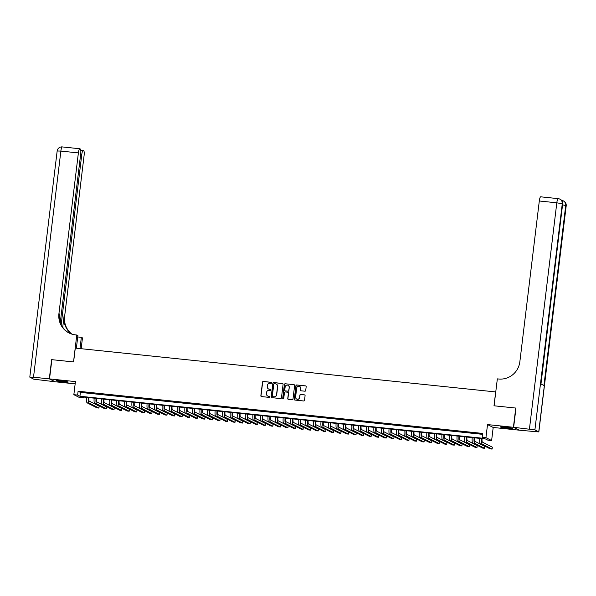 <?xml version="1.0" encoding="UTF-8"?>
<svg xmlns="http://www.w3.org/2000/svg" width="596" height="596" viewBox="0 0 596 596"><rect width="100%" height="100%" fill="white"/><g stroke="black" fill="none" stroke-linecap="round" stroke-linejoin="round"><path stroke-width="0.89" d="M271.672 382.885A0.536 0.521 -63.1 0 0 271.217 382.304L263.328 381.477A0.76 0.745 -63.1 0 0 262.501 382.155L260.854 395.744A0.76 0.745 -63.1 0 0 261.502 396.578L269.392 397.405A0.536 0.521 -63.1 0 0 269.697 396.4A0.536 0.521 -63.1 0 0 269.519 396.347L268.498 396.236A2.444 2.384 -63.1 0 1 266.412 393.576L266.554 392.444A2.444 2.384 -63.1 0 1 269.221 390.276L270.241 390.38A0.536 0.521 -63.1 0 0 270.547 389.374A0.536 0.521 -63.1 0 0 270.368 389.322L269.347 389.218A2.444 2.384 -63.1 0 1 267.261 386.551L267.403 385.418A2.444 2.384 -63.1 0 1 270.07 383.25L271.091 383.362A0.536 0.521 -63.1 0 0 271.672 382.885M271.471 382.401A0.536 0.521 -63.1 0 0 271.374 382.379L263.484 381.559A0.76 0.745 -63.1 0 0 262.65 382.237L261.003 395.826A0.76 0.745 -63.1 0 0 261.331 396.541M269.772 396.444A0.536 0.521 -63.1 0 0 269.668 396.422L268.498 396.236M270.621 389.419A0.536 0.521 -63.1 0 0 270.517 389.404L269.347 389.218M505.229 427.086A6.064 0.469 -173.1 0 0 500.409 426.967A6.064 0.469 -173.1 0 0 507.621 428.308A6.064 0.469 -173.1 0 0 512.448 428.427A6.064 0.469 -173.1 0 0 505.229 427.086M61.008 380.762A6.064 0.469 -173.1 0 0 56.188 380.643A6.064 0.469 -173.1 0 0 63.407 381.976A6.064 0.469 -173.1 0 0 68.227 382.096A6.064 0.469 -173.1 0 0 61.008 380.762M304.876 391.2A0.76 0.745 -63.1 0 0 305.711 390.529L306.173 386.715A0.76 0.745 -63.1 0 0 305.524 385.88L296.763 384.964A0.76 0.745 -63.1 0 0 295.936 385.642L294.29 399.238A0.76 0.745 -63.1 0 0 294.938 400.065L303.699 400.981A0.76 0.745 -63.1 0 0 304.534 400.303L305.085 395.699A0.76 0.745 -63.1 0 0 304.437 394.865L300.689 394.478A0.76 0.745 -63.1 0 0 299.855 395.148L299.579 397.435A2.041 1.989 -63.1 0 1 296.666 399.044A2.041 1.989 -63.1 0 1 295.609 397.018L296.689 388.078A2.041 1.989 -63.1 0 1 299.602 386.461A2.041 1.989 -63.1 0 1 300.66 388.488L300.481 389.978A0.76 0.745 -63.1 0 0 301.129 390.812L304.876 391.2M482.157 437.263L485.934 437.658L491.618 440.541L487.833 440.146L485.531 438.976L81.011 396.787L83.313 397.957L79.529 397.562L73.852 394.679L77.636 395.073L79.938 396.243L484.459 438.433L482.157 437.263L482.618 433.419L78.098 391.229L77.636 395.073M73.852 394.679L75.431 381.604L49.535 378.9L51.867 359.671L73.606 361.936L75.282 348.094L495.678 391.937L494.002 405.787L515.741 408.051L513.417 427.28L487.521 424.583L485.934 437.658M283.093 384.308A0.76 0.745 -63.1 0 0 282.444 383.474L273.683 382.558A0.76 0.745 -63.1 0 0 272.849 383.235L271.21 396.824A0.76 0.745 -63.1 0 0 271.858 397.659L280.612 398.575A0.76 0.745 -63.1 0 0 281.446 397.897L283.093 384.308M285.223 383.764L293.984 384.673A0.76 0.745 -63.1 0 1 294.633 385.508L292.986 399.097A0.76 0.745 -63.1 0 1 292.159 399.774L288.404 399.387A0.76 0.745 -63.1 0 1 287.756 398.553L288.427 393.04A0.76 0.745 -63.1 0 0 287.771 392.213L285.29 391.952A0.76 0.745 -63.1 0 0 284.456 392.63L283.756 398.366A0.536 0.521 -63.1 0 1 282.996 398.791A0.536 0.521 -63.1 0 1 282.72 398.255L284.389 384.442A0.76 0.745 -63.1 0 1 285.223 383.764L293.984 384.673M519.109 430.081L513.417 427.28M49.535 378.9L55.219 381.783L75.163 383.869M87.15 392.622L82.613 392.146L87.15 392.622M94.712 393.405L90.175 392.935L94.712 393.405M102.274 394.194L97.737 393.725L102.274 394.194M109.835 394.984L105.298 394.515L109.835 394.984M117.397 395.774L112.86 395.297L117.397 395.774M124.959 396.563L120.422 396.087L124.959 396.563M132.521 397.353L127.984 396.876L132.521 397.353M140.082 398.143L135.545 397.666L140.082 398.143M147.637 398.925L143.107 398.456L147.637 398.925M155.198 399.715L150.661 399.245L155.198 399.715M162.76 400.505L158.223 400.035L162.76 400.505M170.322 401.294L165.785 400.817L170.322 401.294M177.884 402.084L173.347 401.607L177.884 402.084M185.445 402.874L180.908 402.397L185.445 402.874M193.007 403.656L188.47 403.187L193.007 403.656M200.569 404.446L196.032 403.976L200.569 404.446M208.131 405.235L203.594 404.766L208.131 405.235M215.692 406.025L211.155 405.556L215.692 406.025M223.254 406.815L218.717 406.338L223.254 406.815M230.816 407.604L226.279 407.128L230.816 407.604M238.378 408.394L233.841 407.917L238.378 408.394M245.932 409.176L241.402 408.707L245.932 409.176M253.494 409.966L248.957 409.497L253.494 409.966M261.055 410.756L256.518 410.286L261.055 410.756M268.617 411.545L264.08 411.069L268.617 411.545M276.179 412.335L271.642 411.858L276.179 412.335M283.741 413.125L279.204 412.648L283.741 413.125M291.302 413.915L286.765 413.438L291.302 413.915M298.864 414.697L294.327 414.227L298.864 414.697M306.426 415.487L301.889 415.017L306.426 415.487M313.988 416.276L309.451 415.807L313.988 416.276M321.549 417.066L317.012 416.589L321.549 417.066M329.111 417.856L324.574 417.379L329.111 417.856M336.673 418.645L332.136 418.168L336.673 418.645M344.235 419.435L339.698 418.958L344.235 419.435M351.789 420.217L347.252 419.748L351.789 420.217M359.351 421.007L354.814 420.538L359.351 421.007M366.913 421.797L362.375 421.327L366.913 421.797M374.474 422.586L369.937 422.11L374.474 422.586M382.036 423.376L377.499 422.899L382.036 423.376M389.598 424.166L385.061 423.689L389.598 424.166M397.16 424.948L392.622 424.479L397.16 424.948M404.721 425.738L400.184 425.268L404.721 425.738M412.283 426.527L407.746 426.058L412.283 426.527M419.845 427.317L415.308 426.84L419.845 427.317M427.407 428.107L422.869 427.63L427.407 428.107M434.968 428.897L430.431 428.42L434.968 428.897M442.53 429.686L437.993 429.209L442.53 429.686M450.084 430.468L445.555 429.999L450.084 430.468M457.646 431.258L453.109 430.789L457.646 431.258M465.208 432.048L460.671 431.578L465.208 432.048M472.77 432.838L468.233 432.361L472.77 432.838M78.098 391.229L80.4 392.399L482.514 434.335M476.182 433.344L480.719 433.821L476.197 433.195M487.521 424.583L493.197 427.466L519.094 430.163M493.197 427.466L491.618 440.541M83.425 397.04L83.313 397.957M80.4 392.399L79.938 396.243M268.61 389.017A2.444 2.384 -63.1 0 0 269.496 389.292M267.76 396.035A2.444 2.384 -63.1 0 0 268.647 396.318M282.772 383.593A0.76 0.745 -63.1 0 0 282.593 383.548L273.84 382.639A0.76 0.745 -63.1 0 0 273.005 383.317L271.359 396.906A0.76 0.745 -63.1 0 0 271.679 397.621M274.376 383.705A0.536 0.521 -63.1 0 0 273.788 384.174L272.342 396.102A0.536 0.521 -63.1 0 0 272.804 396.69L273.877 396.802A2.444 2.384 -63.1 0 0 276.544 394.634L277.535 386.476A2.444 2.384 -63.1 0 0 275.449 383.817L274.376 383.705M276.335 384.092A2.444 2.384 -63.1 0 1 277.684 386.558L276.7 394.708A2.444 2.384 -63.1 0 1 274.033 396.876L272.953 396.765M288.099 392.324A0.76 0.745 -63.1 0 1 288.576 393.122L287.913 398.635A0.76 0.745 -63.1 0 0 288.233 399.342M285.38 383.839A0.76 0.745 -63.1 0 0 284.545 384.517L282.876 398.337A0.536 0.521 -63.1 0 0 283.078 398.821M289.12 387.325A2.041 1.989 -63.1 0 0 288.054 385.299A2.041 1.989 -63.1 0 0 285.149 386.908L284.761 390.06A0.76 0.745 -63.1 0 0 285.417 390.894L287.898 391.155A0.76 0.745 -63.1 0 0 288.732 390.477L289.269 387.4A2.041 1.989 -63.1 0 0 288.129 385.336M289.269 387.4L288.889 390.551A0.76 0.745 -63.1 0 1 288.054 391.229L285.566 390.969M299.676 386.506A2.041 1.989 -63.1 0 1 300.816 388.57L300.637 390.06A0.76 0.745 -63.1 0 0 300.958 390.775M296.748 399.082A2.041 1.989 -63.1 0 0 299.736 397.517L299.579 397.435M304.765 394.984A0.76 0.745 -63.1 0 0 304.593 394.939L300.838 394.552A0.76 0.745 -63.1 0 0 300.012 395.23L299.736 397.517M305.852 385.999A0.76 0.745 -63.1 0 0 305.681 385.955L296.92 385.046A0.76 0.745 -63.1 0 0 296.085 385.724L294.439 399.313A0.76 0.745 -63.1 0 0 294.767 400.028M88.886 397.607A3.889 0.805 96 0 0 89.258 401.123L99.152 406.152L98.921 408.074L89.028 403.045A5.826 1.207 -84 0 1 88.484 397.569M98.921 408.074L97.029 407.88L87.143 402.851A5.826 1.207 -84 0 1 86.591 397.368M66.201 381.492A5.245 0.41 6.9 0 1 65.731 381.477A5.245 0.41 6.9 0 1 58.296 380.539M57.745 380.516A6.02 0.469 -173.1 0 0 66.245 381.582A6.02 0.469 -173.1 0 0 66.745 381.604M510.422 427.824A5.245 0.41 6.9 0 1 509.952 427.801A5.245 0.41 6.9 0 1 502.517 426.87M501.966 426.84A6.02 0.469 -173.1 0 0 510.459 427.913A6.02 0.469 -173.1 0 0 510.966 427.935M49.312 378.877L51.636 359.649L73.524 361.928L76.787 335.012L75.498 334.877A19.43 18.945 116.9 0 1 69.024 332.97A19.43 18.945 116.9 0 1 58.922 313.675L78.381 152.911L60.874 151.086L33.51 377.231L49.312 378.877L55.003 381.678M79.991 348.585L81.354 337.329L77.733 336.949M81.354 337.329L82.464 337.895L81.16 348.705M76.787 335.012L77.897 335.578L76.37 348.206M61.194 324.611L81.764 154.632A4.664 0.969 96 0 1 83.164 150.468A4.664 0.969 96 0 1 83.239 150.49L83.693 150.714A4.664 0.969 96 0 1 84.058 155.802L64.606 316.558A19.43 18.945 116.9 0 0 71.989 334.162M71.691 334.065A19.43 18.945 116.9 0 1 64.048 316.275L62.722 327.256M33.51 377.231L29.8 377.134L33.726 379.175L54.988 381.76M60.308 322.391L80.676 154.081A4.664 0.969 96 0 0 80.311 149L79.857 148.769A4.664 0.969 96 0 0 79.782 148.747A4.664 0.969 96 0 0 78.381 152.911M69.307 333.104A19.43 18.945 116.9 0 1 59.473 313.958L58.922 313.675M513.64 427.302L519.325 430.193L538.836 431.929L534.903 429.895L513.64 427.302L515.972 408.074L494.084 405.794L497.34 378.87L498.621 379.004A19.43 18.945 -63.1 0 0 519.854 361.75L539.305 200.986A4.664 0.969 -84 0 1 540.714 196.814A4.664 0.969 -84 0 1 540.788 196.836M529.449 428.949L556.813 202.811L562.274 203.75L562.654 203.951L540.87 383.936L543.939 385.5L565.723 205.508L566.2 205.791L538.836 431.929M96.448 398.396A3.889 0.805 96 0 0 96.82 401.913L106.714 406.941L106.483 408.863L96.589 403.835A5.826 1.207 -84 0 1 96.045 398.359M106.483 408.863L104.591 408.662L94.697 403.641A5.826 1.207 -84 0 1 94.153 398.158M104.009 399.186A3.889 0.805 96 0 0 104.382 402.702L114.276 407.731L114.045 409.653L104.151 404.624A5.826 1.207 -84 0 1 103.607 399.141M114.045 409.653L112.152 409.452L102.259 404.431A5.826 1.207 -84 0 1 101.715 398.947M111.571 399.976A3.889 0.805 96 0 0 111.944 403.492L121.837 408.521L121.606 410.443L111.713 405.414A5.826 1.207 -84 0 1 111.169 399.931M121.606 410.443L119.714 410.242L109.82 405.22A5.826 1.207 -84 0 1 109.277 399.737M119.133 400.765A3.889 0.805 96 0 0 119.505 404.282L129.399 409.303L129.168 411.225L119.274 406.204A5.826 1.207 -84 0 1 118.731 400.721M129.168 411.225L127.276 411.031L117.382 406.003A5.826 1.207 -84 0 1 116.838 400.527M126.695 401.555A3.889 0.805 96 0 0 127.067 405.071L136.961 410.093L136.73 412.015L126.836 406.993A5.826 1.207 -84 0 1 126.292 401.51M136.73 412.015L134.838 411.821L124.944 406.792A5.826 1.207 -84 0 1 124.4 401.317M134.256 402.337A3.889 0.805 96 0 0 134.629 405.854L144.523 410.882L144.292 412.805L134.398 407.783A5.826 1.207 -84 0 1 133.854 402.3M144.292 412.805L142.399 412.611L132.506 407.582A5.826 1.207 -84 0 1 131.962 402.099M141.818 403.127A3.889 0.805 96 0 0 142.191 406.643L152.084 411.672L151.853 413.594L141.96 408.565A5.826 1.207 -84 0 1 141.416 403.09M151.853 413.594L149.961 413.4L140.067 408.372A5.826 1.207 -84 0 1 139.524 402.889M149.38 403.917A3.889 0.805 96 0 0 149.752 407.433L159.646 412.462L159.415 414.384L149.522 409.355A5.826 1.207 -84 0 1 148.978 403.879M159.415 414.384L157.523 414.183L147.629 409.161A5.826 1.207 -84 0 1 147.085 403.678M156.934 404.706A3.889 0.805 96 0 0 157.314 408.223L167.208 413.252L166.977 415.174L157.083 410.145A5.826 1.207 -84 0 1 156.532 404.662M166.977 415.174L165.085 414.972L155.191 409.951A5.826 1.207 -84 0 1 154.647 404.468M164.496 405.496A3.889 0.805 96 0 0 164.876 409.012L174.77 414.034L174.531 415.963L164.645 410.935A5.826 1.207 -84 0 1 164.094 405.451M174.531 415.963L172.646 415.762L162.753 410.741A5.826 1.207 -84 0 1 162.209 405.258M172.058 406.286A3.889 0.805 96 0 0 172.438 409.802L182.331 414.823L182.093 416.746L172.199 411.724A5.826 1.207 -84 0 1 171.655 406.241M182.093 416.746L180.208 416.552L170.314 411.523A5.826 1.207 -84 0 1 169.771 406.047M179.619 407.075A3.889 0.805 96 0 0 179.999 410.592L189.893 415.613L189.655 417.535L179.761 412.514A5.826 1.207 -84 0 1 179.217 407.031M189.655 417.535L187.77 417.342L177.876 412.313A5.826 1.207 -84 0 1 177.325 406.83M187.181 407.858A3.889 0.805 96 0 0 187.561 411.374L197.447 416.403L197.216 418.325L187.323 413.304A5.826 1.207 -84 0 1 186.779 407.82M197.216 418.325L195.324 418.131L185.438 413.103A5.826 1.207 -84 0 1 184.887 407.619M194.743 408.647A3.889 0.805 96 0 0 195.115 412.164L205.009 417.193L204.778 419.115L194.885 414.086A5.826 1.207 -84 0 1 194.341 408.61M204.778 419.115L202.886 418.921L192.992 413.892A5.826 1.207 -84 0 1 192.448 408.409M202.305 409.437A3.889 0.805 96 0 0 202.677 412.953L212.571 417.982L212.34 419.904L202.446 414.876A5.826 1.207 -84 0 1 201.902 409.392M212.34 419.904L210.448 419.703L200.554 414.682A5.826 1.207 -84 0 1 200.01 409.199M209.867 410.227A3.889 0.805 96 0 0 210.239 413.743L220.133 418.772L219.902 420.694L210.008 415.665A5.826 1.207 -84 0 1 209.464 410.182M219.902 420.694L218.009 420.493L208.116 415.472A5.826 1.207 -84 0 1 207.572 409.988M217.428 411.017A3.889 0.805 96 0 0 217.801 414.533L227.694 419.554L227.463 421.484L217.57 416.455A5.826 1.207 -84 0 1 217.026 410.972M227.463 421.484L225.571 421.283L215.678 416.254A5.826 1.207 -84 0 1 215.134 410.778M224.99 411.806A3.889 0.805 96 0 0 225.363 415.323L235.256 420.344L235.025 422.266L225.132 417.245A5.826 1.207 -84 0 1 224.588 411.762M235.025 422.266L233.133 422.072L223.239 417.044A5.826 1.207 -84 0 1 222.695 411.568M232.552 412.596A3.889 0.805 96 0 0 232.924 416.112L242.818 421.134L242.587 423.056L232.693 418.034A5.826 1.207 -84 0 1 232.149 412.551M242.587 423.056L240.695 422.862L230.801 417.833A5.826 1.207 -84 0 1 230.257 412.35M240.114 413.378A3.889 0.805 96 0 0 240.486 416.895L250.38 421.923L250.149 423.845L240.255 418.817A5.826 1.207 -84 0 1 239.711 413.341M250.149 423.845L248.256 423.652L238.363 418.623A5.826 1.207 -84 0 1 237.819 413.14M247.675 414.168A3.889 0.805 96 0 0 248.048 417.684L257.941 422.713L257.71 424.635L247.817 419.606A5.826 1.207 -84 0 1 247.273 414.131M257.71 424.635L255.818 424.434L245.925 419.413A5.826 1.207 -84 0 1 245.381 413.929M255.23 414.958A3.889 0.805 96 0 0 255.61 418.474L265.503 423.503L265.272 425.425L255.379 420.396A5.826 1.207 -84 0 1 254.827 414.913M265.272 425.425L263.38 425.224L253.486 420.202A5.826 1.207 -84 0 1 252.942 414.719M262.791 415.747A3.889 0.805 96 0 0 263.171 419.264L273.065 424.292L272.826 426.214L262.94 421.186A5.826 1.207 -84 0 1 262.389 415.703M272.826 426.214L270.942 426.013L261.048 420.992A5.826 1.207 -84 0 1 260.504 415.509M270.353 416.537A3.889 0.805 96 0 0 270.733 420.053L280.627 425.075L280.388 426.997L270.495 421.975A5.826 1.207 -84 0 1 269.951 416.492M280.388 426.997L278.503 426.803L268.61 421.774A5.826 1.207 -84 0 1 268.066 416.299M277.915 417.327A3.889 0.805 96 0 0 278.295 420.843L288.188 425.864L287.95 427.786L278.056 422.765A5.826 1.207 -84 0 1 277.512 417.282M287.95 427.786L286.065 427.593L276.171 422.564A5.826 1.207 -84 0 1 275.628 417.088M285.477 418.109A3.889 0.805 96 0 0 285.856 421.625L295.743 426.654L295.512 428.576L285.618 423.555A5.826 1.207 -84 0 1 285.074 418.072M295.512 428.576L293.627 428.382L283.733 423.354A5.826 1.207 -84 0 1 283.182 417.87M293.038 418.899A3.889 0.805 96 0 0 293.411 422.415L303.304 427.444L303.073 429.366L293.18 424.337A5.826 1.207 -84 0 1 292.636 418.861M303.073 429.366L301.181 429.172L291.288 424.143A5.826 1.207 -84 0 1 290.744 418.66M300.6 419.688A3.889 0.805 96 0 0 300.973 423.205L310.866 428.233L310.635 430.156L300.742 425.127A5.826 1.207 -84 0 1 300.198 419.651M310.635 430.156L308.743 429.954L298.849 424.933A5.826 1.207 -84 0 1 298.305 419.45M308.162 420.478A3.889 0.805 96 0 0 308.534 423.994L318.428 429.023L318.197 430.945L308.303 425.917A5.826 1.207 -84 0 1 307.76 420.433M318.197 430.945L316.305 430.744L306.411 425.723A5.826 1.207 -84 0 1 305.867 420.24M315.724 421.268A3.889 0.805 96 0 0 316.096 424.784L325.99 429.805L325.759 431.735L315.865 426.706A5.826 1.207 -84 0 1 315.321 421.223M325.759 431.735L323.866 431.534L313.973 426.512A5.826 1.207 -84 0 1 313.429 421.029M323.285 422.057A3.889 0.805 96 0 0 323.658 425.574L333.551 430.595L333.32 432.517L323.427 427.496A5.826 1.207 -84 0 1 322.883 422.013M333.32 432.517L331.428 432.323L321.535 427.295A5.826 1.207 -84 0 1 320.991 421.819M330.847 422.847A3.889 0.805 96 0 0 331.22 426.363L341.113 431.385L340.882 433.307L330.989 428.286A5.826 1.207 -84 0 1 330.445 422.802M340.882 433.307L338.99 433.113L329.096 428.084A5.826 1.207 -84 0 1 328.552 422.601M338.409 423.629A3.889 0.805 96 0 0 338.781 427.146L348.675 432.175L348.444 434.097L338.55 429.075A5.826 1.207 -84 0 1 338.007 423.592M348.444 434.097L346.552 433.903L336.658 428.874A5.826 1.207 -84 0 1 336.114 423.391M345.971 424.419A3.889 0.805 96 0 0 346.343 427.935L356.237 432.964L356.006 434.886L346.112 429.858A5.826 1.207 -84 0 1 345.568 424.382M356.006 434.886L354.113 434.693L344.22 429.664A5.826 1.207 -84 0 1 343.676 424.181M353.532 425.209A3.889 0.805 96 0 0 353.905 428.725L363.798 433.754L363.567 435.676L353.674 430.647A5.826 1.207 -84 0 1 353.123 425.164M363.567 435.676L361.675 435.475L351.782 430.454A5.826 1.207 -84 0 1 351.238 424.97M361.087 425.998A3.889 0.805 96 0 0 361.467 429.515L371.36 434.544L371.122 436.466L361.236 431.437A5.826 1.207 -84 0 1 360.684 425.954M371.122 436.466L369.237 436.265L359.343 431.243A5.826 1.207 -84 0 1 358.799 425.76M368.648 426.788A3.889 0.805 96 0 0 369.028 430.305L378.922 435.326L378.683 437.255L368.79 432.227A5.826 1.207 -84 0 1 368.246 426.743M378.683 437.255L376.799 437.054L366.905 432.025A5.826 1.207 -84 0 1 366.361 426.55M376.21 427.578A3.889 0.805 96 0 0 376.59 431.094L386.484 436.116L386.245 438.038L376.352 433.016A5.826 1.207 -84 0 1 375.808 427.533M386.245 438.038L384.36 437.844L374.467 432.815A5.826 1.207 -84 0 1 373.923 427.339M383.772 428.368A3.889 0.805 96 0 0 384.152 431.884L394.045 436.905L393.807 438.827L383.913 433.806A5.826 1.207 -84 0 1 383.37 428.323M393.807 438.827L391.922 438.634L382.029 433.605A5.826 1.207 -84 0 1 381.477 428.122M391.334 429.15A3.889 0.805 96 0 0 391.706 432.666L401.6 437.695L401.369 439.617L391.475 434.588A5.826 1.207 -84 0 1 390.931 429.113M401.369 439.617L399.476 439.423L389.59 434.395A5.826 1.207 -84 0 1 389.039 428.911M398.895 429.94A3.889 0.805 96 0 0 399.268 433.456L409.161 438.485L408.93 440.407L399.037 435.378A5.826 1.207 -84 0 1 398.493 429.902M408.93 440.407L407.038 440.206L397.145 435.184A5.826 1.207 -84 0 1 396.601 429.701M406.457 430.729A3.889 0.805 96 0 0 406.83 434.246L416.723 439.274L416.492 441.196L406.599 436.168A5.826 1.207 -84 0 1 406.055 430.685M416.492 441.196L414.6 440.995L404.706 435.974A5.826 1.207 -84 0 1 404.163 430.491M414.019 431.519A3.889 0.805 96 0 0 414.391 435.035L424.285 440.064L424.054 441.986L414.16 436.957A5.826 1.207 -84 0 1 413.617 431.474M424.054 441.986L422.162 441.785L412.268 436.764A5.826 1.207 -84 0 1 411.724 431.28M421.581 432.309A3.889 0.805 96 0 0 421.953 435.825L431.847 440.846L431.616 442.768L421.722 437.747A5.826 1.207 -84 0 1 421.178 432.264M431.616 442.768L429.723 442.575L419.83 437.546A5.826 1.207 -84 0 1 419.286 432.07M429.142 433.098A3.889 0.805 96 0 0 429.515 436.615L439.408 441.636L439.178 443.558L429.284 438.537A5.826 1.207 -84 0 1 428.74 433.054M439.178 443.558L437.285 443.364L427.392 438.336A5.826 1.207 -84 0 1 426.848 432.86M436.704 433.881A3.889 0.805 96 0 0 437.077 437.397L446.97 442.426L446.739 444.348L436.846 439.327A5.826 1.207 -84 0 1 436.302 433.843M446.739 444.348L444.847 444.154L434.953 439.125A5.826 1.207 -84 0 1 434.41 433.642M444.266 434.67A3.889 0.805 96 0 0 444.638 438.187L454.532 443.215L454.301 445.137L444.407 440.109A5.826 1.207 -84 0 1 443.864 434.633M454.301 445.137L452.409 444.944L442.515 439.915A5.826 1.207 -84 0 1 441.971 434.432M451.828 435.46A3.889 0.805 96 0 0 452.2 438.976L462.094 444.005L461.863 445.927L451.969 440.898A5.826 1.207 -84 0 1 451.425 435.423M461.863 445.927L459.97 445.726L450.077 440.705A5.826 1.207 -84 0 1 449.533 435.222M459.382 436.25A3.889 0.805 96 0 0 459.762 439.766L469.655 444.795L469.425 446.717L459.531 441.688A5.826 1.207 -84 0 1 458.98 436.205M469.425 446.717L467.532 446.516L457.639 441.494A5.826 1.207 -84 0 1 457.095 436.011M466.944 437.039A3.889 0.805 96 0 0 467.324 440.556L477.217 445.577L476.979 447.507L467.085 442.478A5.826 1.207 -84 0 1 466.541 436.995M476.979 447.507L475.094 447.305L465.2 442.284A5.826 1.207 -84 0 1 464.657 436.801M474.505 437.829A3.889 0.805 96 0 0 474.885 441.345L484.779 446.367L484.541 448.289L474.647 443.268A5.826 1.207 -84 0 1 474.103 437.784M484.541 448.289L482.656 448.095L472.762 443.066A5.826 1.207 -84 0 1 472.218 437.591M482.067 438.619A3.889 0.805 96 0 0 482.447 442.135L492.341 447.156L492.102 449.079L482.209 444.057A5.826 1.207 -84 0 1 481.665 438.574M492.102 449.079L490.217 448.885L480.324 443.856A5.826 1.207 -84 0 1 479.773 438.373M87.143 402.851L89.028 403.045M64.048 316.275L64.606 316.558M81.764 154.632L80.624 154.513M79.782 148.747L62.282 146.921A4.664 4.664 0 0 0 57.164 150.997L60.874 151.086A4.664 0.969 -84 0 1 62.282 146.921A4.664 0.969 -84 0 1 62.357 146.944M538.739 431.839L566.111 205.702A4.664 4.544 -63.1 0 0 563.682 201.075L563.302 200.874A4.664 4.544 116.9 0 1 565.723 205.508L562.646 204.868M540.967 383.988L562.654 203.951A4.664 4.544 -63.1 0 0 560.233 199.317L559.845 199.124A4.664 4.664 0 0 0 558.214 198.639A4.664 0.969 96 0 1 558.296 198.662A4.664 4.544 116.9 0 1 562.274 203.75L534.903 429.895M540.714 196.814L558.214 198.639A4.664 0.969 96 0 0 556.813 202.811L539.305 200.986M561.745 200.42A4.664 0.969 96 0 0 561.67 200.398A4.664 0.969 96 0 0 561.618 200.398L561.67 200.398A4.664 4.664 0 0 1 563.302 200.874A4.664 4.544 116.9 0 0 561.745 200.42M94.697 403.641L96.589 403.835M102.259 404.431L104.151 404.624M109.82 405.22L111.713 405.414M117.382 406.003L119.274 406.204M124.944 406.792L126.836 406.993M132.506 407.582L134.398 407.783M140.067 408.372L141.96 408.565M147.629 409.161L149.522 409.355M155.191 409.951L157.083 410.145M162.753 410.741L164.645 410.935M170.314 411.523L172.199 411.724M177.876 412.313L179.761 412.514M185.438 413.103L187.323 413.304M192.992 413.892L194.885 414.086M200.554 414.682L202.446 414.876M208.116 415.472L210.008 415.665M215.678 416.254L217.57 416.455M223.239 417.044L225.132 417.245M230.801 417.833L232.693 418.034M238.363 418.623L240.255 418.817M245.925 419.413L247.817 419.606M253.486 420.202L255.379 420.396M261.048 420.992L262.94 421.186M268.61 421.774L270.495 421.975M276.171 422.564L278.056 422.765M283.733 423.354L285.618 423.555M291.288 424.143L293.18 424.337M298.849 424.933L300.742 425.127M306.411 425.723L308.303 425.917M313.973 426.512L315.865 426.706M321.535 427.295L323.427 427.496M329.096 428.084L330.989 428.286M336.658 428.874L338.55 429.075M344.22 429.664L346.112 429.858M351.782 430.454L353.674 430.647M359.343 431.243L361.236 431.437M366.905 432.025L368.79 432.227M374.467 432.815L376.352 433.016M382.029 433.605L383.913 433.806M389.59 434.395L391.475 434.588M397.145 435.184L399.037 435.378M404.706 435.974L406.599 436.168M412.268 436.764L414.16 436.957M419.83 437.546L421.722 437.747M427.392 438.336L429.284 438.537M434.953 439.125L436.846 439.327M442.515 439.915L444.407 440.109M450.077 440.705L451.969 440.898M457.639 441.494L459.531 441.688M465.2 442.284L467.085 442.478M472.762 443.066L474.647 443.268M480.324 443.856L482.209 444.057M83.164 150.468L80.751 150.214M57.164 150.997L29.8 377.134M562.743 204.033A4.664 4.664 0 0 0 560.233 199.317M566.2 205.791A4.664 4.664 0 0 0 563.682 201.075"/></g></svg>
